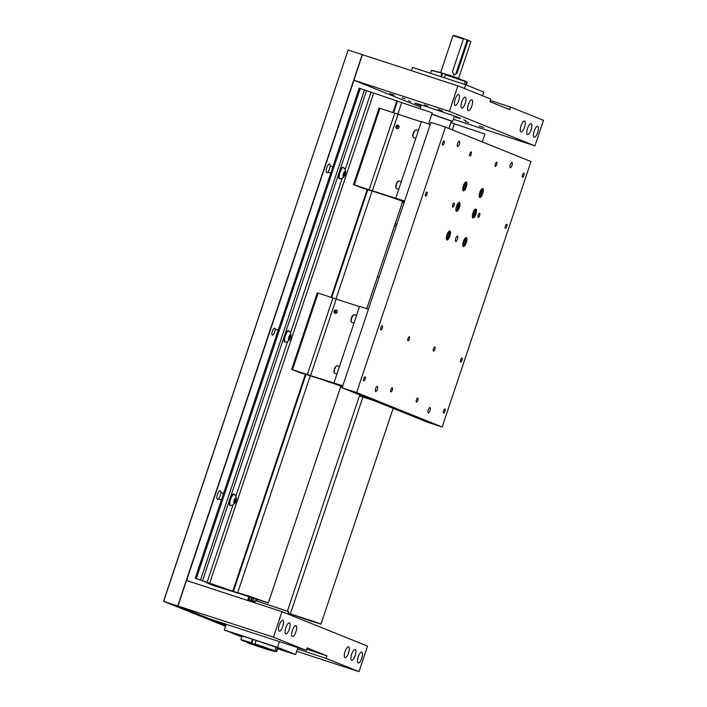 <?xml version="1.0" encoding="UTF-8"?>
<svg xmlns="http://www.w3.org/2000/svg" width="707" height="707" viewBox="0 0 707 707"><rect width="100%" height="100%" fill="white"/><g stroke="black" fill="none" stroke-linecap="round" stroke-linejoin="round"><path stroke-width="1.06" d="M428.265 412.8A2.766 0.91 108.1 0 0 428.292 412.808A2.766 0.91 108.1 0 0 430.006 410.484A2.766 0.91 108.1 0 0 430.024 407.55A2.766 0.91 108.1 0 0 430.006 407.541A2.766 0.91 108.1 0 0 428.292 409.866A2.766 0.91 108.1 0 0 428.265 412.8M375.62 391.59A2.766 0.91 108.1 0 0 375.638 391.59A2.766 0.91 108.1 0 0 377.352 389.274A2.766 0.91 108.1 0 0 377.37 386.34A2.766 0.91 108.1 0 0 377.352 386.331A2.766 0.91 108.1 0 0 375.638 388.656A2.766 0.91 108.1 0 0 375.62 391.59M457.606 146.552A2.766 0.91 108.1 0 0 457.623 146.561A2.766 0.91 108.1 0 0 459.338 144.246A2.766 0.91 108.1 0 0 459.356 141.312A2.766 0.91 108.1 0 0 459.338 141.303A2.766 0.91 108.1 0 0 457.623 143.618A2.766 0.91 108.1 0 0 457.606 146.552M510.26 167.771A2.766 0.91 108.1 0 0 510.277 167.771A2.766 0.91 108.1 0 0 511.992 165.456A2.766 0.91 108.1 0 0 512.009 162.522A2.766 0.91 108.1 0 0 511.992 162.513A2.766 0.91 108.1 0 0 510.277 164.828A2.766 0.91 108.1 0 0 510.26 167.771M443.572 413.1A2.165 0.716 108.1 0 0 443.589 413.109A2.165 0.716 108.1 0 0 444.924 411.288A2.165 0.716 108.1 0 0 444.942 409A2.165 0.716 108.1 0 0 444.933 408.991A2.165 0.716 108.1 0 0 443.589 410.802A2.165 0.716 108.1 0 0 443.572 413.1M416.423 402.159A2.165 0.716 108.1 0 0 416.441 402.168A2.165 0.716 108.1 0 0 417.775 400.356A2.165 0.716 108.1 0 0 417.793 398.059A2.165 0.716 108.1 0 0 417.784 398.05A2.165 0.716 108.1 0 0 416.441 399.87A2.165 0.716 108.1 0 0 416.423 402.159M433.506 351.114A2.165 0.716 108.1 0 0 433.515 351.123A2.165 0.716 108.1 0 0 434.858 349.302A2.165 0.716 108.1 0 0 434.876 347.013A2.165 0.716 108.1 0 0 434.867 347.004A2.165 0.716 108.1 0 0 433.524 348.816A2.165 0.716 108.1 0 0 433.506 351.114M460.655 362.055A2.165 0.716 108.1 0 0 460.664 362.055A2.165 0.716 108.1 0 0 462.007 360.243A2.165 0.716 108.1 0 0 462.024 357.945A2.165 0.716 108.1 0 0 462.016 357.945A2.165 0.716 108.1 0 0 460.672 359.757A2.165 0.716 108.1 0 0 460.655 362.055M408.001 340.845A2.165 0.716 108.1 0 0 408.019 340.845A2.165 0.716 108.1 0 0 409.353 339.033A2.165 0.716 108.1 0 0 409.371 336.735A2.165 0.716 108.1 0 0 409.362 336.735A2.165 0.716 108.1 0 0 408.019 338.547A2.165 0.716 108.1 0 0 408.001 340.845M390.918 391.89A2.165 0.716 108.1 0 0 390.936 391.89A2.165 0.716 108.1 0 0 392.279 390.078A2.165 0.716 108.1 0 0 392.297 387.781A2.165 0.716 108.1 0 0 392.279 387.781A2.165 0.716 108.1 0 0 390.936 389.592A2.165 0.716 108.1 0 0 390.918 391.89M363.769 380.949A2.165 0.716 108.1 0 0 363.787 380.958A2.165 0.716 108.1 0 0 365.13 379.146A2.165 0.716 108.1 0 0 365.148 376.849A2.165 0.716 108.1 0 0 365.13 376.84A2.165 0.716 108.1 0 0 363.787 378.66A2.165 0.716 108.1 0 0 363.769 380.949M380.852 329.904A2.165 0.716 108.1 0 0 380.87 329.913A2.165 0.716 108.1 0 0 382.204 328.092A2.165 0.716 108.1 0 0 382.222 325.803A2.165 0.716 108.1 0 0 382.213 325.794A2.165 0.716 108.1 0 0 380.87 327.606A2.165 0.716 108.1 0 0 380.852 329.904M425.605 196.157A2.165 0.716 108.1 0 0 425.614 196.166A2.165 0.716 108.1 0 0 426.957 194.354A2.165 0.716 108.1 0 0 426.975 192.057A2.165 0.716 108.1 0 0 426.957 192.048A2.165 0.716 108.1 0 0 425.623 193.859A2.165 0.716 108.1 0 0 425.605 196.157M442.679 145.112A2.165 0.716 108.1 0 0 442.697 145.121A2.165 0.716 108.1 0 0 444.04 143.3A2.165 0.716 108.1 0 0 444.058 141.002A2.165 0.716 108.1 0 0 444.04 141.002A2.165 0.716 108.1 0 0 442.697 142.814A2.165 0.716 108.1 0 0 442.679 145.112M469.828 156.044A2.165 0.716 108.1 0 0 469.846 156.053A2.165 0.716 108.1 0 0 471.189 154.241A2.165 0.716 108.1 0 0 471.207 151.943A2.165 0.716 108.1 0 0 471.189 151.934A2.165 0.716 108.1 0 0 469.846 153.755A2.165 0.716 108.1 0 0 469.828 156.044M452.754 207.098A2.165 0.716 108.1 0 0 452.763 207.098A2.165 0.716 108.1 0 0 454.106 205.286A2.165 0.716 108.1 0 0 454.124 202.989A2.165 0.716 108.1 0 0 454.106 202.989A2.165 0.716 108.1 0 0 452.772 204.8A2.165 0.716 108.1 0 0 452.754 207.098M478.259 217.367A2.165 0.716 108.1 0 0 478.268 217.376A2.165 0.716 108.1 0 0 479.611 215.564A2.165 0.716 108.1 0 0 479.629 213.267A2.165 0.716 108.1 0 0 479.611 213.258A2.165 0.716 108.1 0 0 478.277 215.069A2.165 0.716 108.1 0 0 478.259 217.367M495.333 166.322A2.165 0.716 108.1 0 0 495.351 166.331A2.165 0.716 108.1 0 0 496.694 164.51A2.165 0.716 108.1 0 0 496.712 162.221A2.165 0.716 108.1 0 0 496.694 162.212A2.165 0.716 108.1 0 0 495.351 164.024A2.165 0.716 108.1 0 0 495.333 166.322M522.482 177.254A2.165 0.716 108.1 0 0 522.5 177.263A2.165 0.716 108.1 0 0 523.843 175.451A2.165 0.716 108.1 0 0 523.86 173.153A2.165 0.716 108.1 0 0 523.843 173.144A2.165 0.716 108.1 0 0 522.5 174.965A2.165 0.716 108.1 0 0 522.482 177.254M505.408 228.308A2.165 0.716 108.1 0 0 505.417 228.308A2.165 0.716 108.1 0 0 506.76 226.496A2.165 0.716 108.1 0 0 506.778 224.199A2.165 0.716 108.1 0 0 506.76 224.199A2.165 0.716 108.1 0 0 505.425 226.01A2.165 0.716 108.1 0 0 505.408 228.308M463.297 190.917A4.71 1.547 108.1 0 0 463.332 190.925A4.71 1.547 108.1 0 0 466.249 186.975A4.71 1.547 108.1 0 0 466.293 181.982A4.71 1.547 108.1 0 0 466.258 181.964A4.71 1.547 108.1 0 0 463.341 185.914A4.71 1.547 108.1 0 0 463.297 190.917M479.753 197.545A4.71 1.547 108.1 0 0 479.788 197.553A4.71 1.547 108.1 0 0 482.704 193.603A4.71 1.547 108.1 0 0 482.74 188.61A4.71 1.547 108.1 0 0 482.713 188.592A4.71 1.547 108.1 0 0 479.797 192.543A4.71 1.547 108.1 0 0 479.753 197.545M472.921 217.959A4.71 1.547 108.1 0 0 472.956 217.977A4.71 1.547 108.1 0 0 475.873 214.027A4.71 1.547 108.1 0 0 475.908 209.025A4.71 1.547 108.1 0 0 475.882 209.016A4.71 1.547 108.1 0 0 472.956 212.966A4.71 1.547 108.1 0 0 472.921 217.959M456.466 211.331A4.71 1.547 108.1 0 0 456.501 211.349A4.71 1.547 108.1 0 0 459.417 207.398A4.71 1.547 108.1 0 0 459.462 202.396A4.71 1.547 108.1 0 0 459.426 202.388A4.71 1.547 108.1 0 0 456.51 206.338A4.71 1.547 108.1 0 0 456.466 211.331M446.904 239.92A4.71 1.547 108.1 0 0 446.939 239.929A4.71 1.547 108.1 0 0 449.855 235.979A4.71 1.547 108.1 0 0 449.891 230.986A4.71 1.547 108.1 0 0 449.864 230.977A4.71 1.547 108.1 0 0 446.939 234.918A4.71 1.547 108.1 0 0 446.904 239.92M463.359 246.549A4.71 1.547 108.1 0 0 463.385 246.557A4.71 1.547 108.1 0 0 466.311 242.616A4.71 1.547 108.1 0 0 466.346 237.614A4.71 1.547 108.1 0 0 466.311 237.605A4.71 1.547 108.1 0 0 463.394 241.547A4.71 1.547 108.1 0 0 463.359 246.549M455.75 241.387A2.766 0.91 108.1 0 0 455.768 241.396A2.766 0.91 108.1 0 0 457.482 239.081A2.766 0.91 108.1 0 0 457.5 236.147A2.766 0.91 108.1 0 0 457.482 236.138A2.766 0.91 108.1 0 0 455.768 238.453A2.766 0.91 108.1 0 0 455.75 241.387M442.184 427.01L531.001 161.558L445.445 127.092L430.943 122.364L342.126 387.807L427.682 422.273L442.184 427.01L356.628 392.544L342.126 387.807M445.445 127.092L356.628 392.544M396.954 128.506A1.688 1.6 -68.1 0 0 398.995 127.454A1.688 1.6 -68.1 0 0 398.023 125.298A1.688 1.6 -68.1 0 0 395.991 126.359A1.688 1.6 -68.1 0 0 396.954 128.506M379.182 108.065L398.014 114.251L372.395 190.819L353.491 184.607L362.691 188.212A26.566 0.557 18.5 0 1 379.138 193.285A26.566 0.557 18.5 0 1 404.351 201.84M404.086 202.617A26.566 0.557 18.5 0 1 402.433 202.096M402.645 201.468A25.92 0.539 -161.5 0 0 404.298 201.99M398.014 114.251L421.319 121.86M372.395 190.819L404.616 201.027M403.997 202.9L402.345 202.361M395.796 198.146L421.416 121.577L430.245 124.459M394.78 113.129L369.151 189.706M398.483 125.51L398.377 125.652A1.511 1.423 -68.1 0 0 397.52 128.541A1.511 1.423 -68.1 0 0 397.617 128.568M398.589 125.722L398.421 126.208A0.99 0.937 111.9 0 1 397.688 128.055A0.99 0.937 111.9 0 1 398.209 126.138L398.527 126.27M397.175 128.559A1.679 1.591 111.9 0 1 398.412 125.493M398.209 126.138L398.377 125.652M415.813 138.307L413.595 137.582A4.039 1.326 -71.9 0 1 413.233 137.202A4.039 1.326 -71.9 0 1 413.622 133.252A4.039 1.326 -71.9 0 1 415.583 130.008A4.039 1.326 -71.9 0 1 416.105 129.911L418.376 130.654M413.233 137.202L412.968 136.584A3.5 1.149 -71.9 0 1 413.295 133.155A3.5 1.149 -71.9 0 1 415.009 130.344L415.583 130.008M335.127 313.298A1.688 1.6 -68.1 0 0 337.159 312.247A1.688 1.6 -68.1 0 0 336.196 310.099A1.688 1.6 -68.1 0 0 334.164 311.151A1.688 1.6 -68.1 0 0 335.127 313.298M317.346 292.866L336.187 299.043L310.567 375.62L291.664 369.399L300.864 373.004A26.566 0.557 18.5 0 1 317.31 378.077A26.566 0.557 18.5 0 1 342.515 386.632M342.259 387.409A26.566 0.557 18.5 0 1 340.606 386.897M340.818 386.261A25.92 0.539 -161.5 0 0 342.471 386.782M336.187 299.043L359.492 306.652M310.567 375.62L342.789 385.828M342.161 387.692L340.518 387.153M333.96 382.947L359.58 306.37L368.409 309.251M332.944 297.921L307.324 374.498M336.656 310.302L336.541 310.444A1.511 1.423 -68.1 0 0 335.692 313.334A1.511 1.423 -68.1 0 0 335.79 313.369M336.753 310.514L336.594 311A0.99 0.937 111.9 0 1 335.86 312.848A0.99 0.937 111.9 0 1 336.382 310.939L336.691 311.062M335.339 313.351A1.679 1.591 111.9 0 1 336.576 310.285M336.382 310.939L336.541 310.444M359.412 395.92A26.566 0.557 18.5 0 1 369.955 399.287A26.566 0.557 18.5 0 1 373.526 400.462M370.044 399.057L359.518 395.62M398.739 189.361L396.521 188.636A4.039 1.326 -71.9 0 1 396.159 188.248A4.039 1.326 -71.9 0 1 396.539 184.297A4.039 1.326 -71.9 0 1 398.509 181.054A4.039 1.326 -71.9 0 1 399.022 180.957L401.302 181.699M396.159 188.248L395.885 187.629A3.5 1.149 -71.9 0 1 396.22 184.209A3.5 1.149 -71.9 0 1 397.926 181.399L398.509 181.054M353.986 323.108L351.768 322.383A4.039 1.326 -71.9 0 1 351.406 321.994A4.039 1.326 -71.9 0 1 351.786 318.044A4.039 1.326 -71.9 0 1 353.756 314.801A4.039 1.326 -71.9 0 1 354.278 314.703L356.549 315.446M351.406 321.994L351.14 321.376A3.5 1.149 -71.9 0 1 351.467 317.956A3.5 1.149 -71.9 0 1 353.173 315.136L353.756 314.801M336.903 374.153L334.685 373.429A4.039 1.326 -71.9 0 1 334.323 373.04A4.039 1.326 -71.9 0 1 334.703 369.089A4.039 1.326 -71.9 0 1 336.673 365.846A4.039 1.326 -71.9 0 1 337.195 365.749L339.466 366.491M334.323 373.04L334.058 372.421A3.5 1.149 -71.9 0 1 334.384 369.001A3.5 1.149 -71.9 0 1 336.09 366.191L336.673 365.846M395.248 223.589L396.892 224.119M395.142 223.889L396.786 224.428A21.183 0.442 -161.5 0 0 395.151 223.872A21.661 0.451 18.5 0 1 396.804 224.402M447.001 238.674A3.5 1.149 108.1 0 0 447.469 238.604A3.5 1.149 108.1 0 0 449.201 235.714A3.5 1.149 108.1 0 0 449.511 232.364A3.5 1.149 108.1 0 0 449.219 232.037A3.5 1.149 108.1 0 0 447.036 234.927A3.5 1.149 108.1 0 0 447.001 238.674M448.892 231.366A4.039 1.326 -71.9 0 1 448.91 231.375A4.039 1.326 -71.9 0 1 449.237 231.746L449.511 232.364M447.469 238.604L446.886 238.939A4.039 1.326 -71.9 0 1 446.382 239.046M447.363 237.579A2.342 0.769 108.1 0 0 447.823 237.419A2.342 0.769 108.1 0 0 448.821 235.643A2.342 0.769 108.1 0 0 449.104 233.584A2.342 0.769 108.1 0 0 448.53 233.195A2.342 0.769 108.1 0 0 448.397 233.292A2.342 0.769 108.1 0 0 447.39 235.069A2.342 0.769 108.1 0 0 447.107 237.137A2.342 0.769 108.1 0 0 447.178 237.358A2.342 0.769 108.1 0 0 447.363 237.579M447.107 237.137L447.823 237.419L448.821 235.643L449.104 233.584L448.397 233.292M447.363 235.166L448.821 235.643M448.353 233.337L449.104 233.584M463.447 245.302A3.5 1.149 108.1 0 0 463.925 245.232A3.5 1.149 108.1 0 0 465.657 242.342A3.5 1.149 108.1 0 0 465.957 238.993A3.5 1.149 108.1 0 0 465.674 238.666A3.5 1.149 108.1 0 0 463.492 241.555A3.5 1.149 108.1 0 0 463.447 245.302M465.347 237.994A4.039 1.326 -71.9 0 1 465.356 238.003A4.039 1.326 -71.9 0 1 465.692 238.374L465.957 238.993M463.925 245.232L463.341 245.568A4.039 1.326 -71.9 0 1 462.838 245.674M463.819 244.207A2.342 0.769 108.1 0 0 464.278 244.048A2.342 0.769 108.1 0 0 465.277 242.271A2.342 0.769 108.1 0 0 465.559 240.212A2.342 0.769 108.1 0 0 464.985 239.823A2.342 0.769 108.1 0 0 464.844 239.92A2.342 0.769 108.1 0 0 463.845 241.697A2.342 0.769 108.1 0 0 463.562 243.765A2.342 0.769 108.1 0 0 463.624 243.986A2.342 0.769 108.1 0 0 463.819 244.207M463.562 243.765L464.278 244.048L465.277 242.271L465.559 240.212L464.844 239.92M463.819 241.794L465.277 242.271M464.799 239.965L465.559 240.212M473.018 216.722A3.5 1.149 108.1 0 0 473.487 216.642A3.5 1.149 108.1 0 0 475.219 213.753A3.5 1.149 108.1 0 0 475.528 210.403A3.5 1.149 108.1 0 0 475.237 210.085A3.5 1.149 108.1 0 0 473.054 212.966A3.5 1.149 108.1 0 0 473.018 216.722M474.91 209.405A4.039 1.326 -71.9 0 1 474.927 209.413A4.039 1.326 -71.9 0 1 475.254 209.785L475.528 210.403M473.487 216.642L472.903 216.987A4.039 1.326 -71.9 0 1 472.409 217.084M473.39 215.617A2.342 0.769 108.1 0 0 473.84 215.467A2.342 0.769 108.1 0 0 474.839 213.691A2.342 0.769 108.1 0 0 475.131 211.623A2.342 0.769 108.1 0 0 474.556 211.234A2.342 0.769 108.1 0 0 474.415 211.34A2.342 0.769 108.1 0 0 473.416 213.107A2.342 0.769 108.1 0 0 473.124 215.175A2.342 0.769 108.1 0 0 473.195 215.396A2.342 0.769 108.1 0 0 473.39 215.617M473.124 215.175L473.84 215.467L474.839 213.691L475.131 211.623L474.415 211.34M473.381 213.214L474.839 213.691M474.37 211.375L475.131 211.623M479.85 196.299A3.5 1.149 108.1 0 0 480.318 196.219A3.5 1.149 108.1 0 0 482.05 193.338A3.5 1.149 108.1 0 0 482.36 189.989A3.5 1.149 108.1 0 0 482.068 189.662A3.5 1.149 108.1 0 0 479.885 192.551A3.5 1.149 108.1 0 0 479.85 196.299M481.741 188.99A4.039 1.326 -71.9 0 1 481.759 188.99A4.039 1.326 -71.9 0 1 482.086 189.37L482.36 189.989M480.318 196.219L479.744 196.564A4.039 1.326 -71.9 0 1 479.24 196.67M480.221 195.194A2.342 0.769 108.1 0 0 480.672 195.044A2.342 0.769 108.1 0 0 481.67 193.267A2.342 0.769 108.1 0 0 481.962 191.208A2.342 0.769 108.1 0 0 481.387 190.81A2.342 0.769 108.1 0 0 481.246 190.917A2.342 0.769 108.1 0 0 480.247 192.693A2.342 0.769 108.1 0 0 479.956 194.752A2.342 0.769 108.1 0 0 480.026 194.982A2.342 0.769 108.1 0 0 480.221 195.194M479.956 194.752L480.672 195.044L481.67 193.267L481.962 191.208L481.246 190.917M480.212 192.79L481.67 193.267M481.202 190.961L481.962 191.208M463.394 189.67A3.5 1.149 108.1 0 0 463.872 189.591A3.5 1.149 108.1 0 0 465.595 186.71A3.5 1.149 108.1 0 0 465.904 183.36A3.5 1.149 108.1 0 0 465.613 183.033A3.5 1.149 108.1 0 0 463.438 185.923A3.5 1.149 108.1 0 0 463.394 189.67M465.286 182.362A4.039 1.326 -71.9 0 1 465.303 182.362A4.039 1.326 -71.9 0 1 465.639 182.742L465.904 183.36M463.872 189.591L463.288 189.936A4.039 1.326 -71.9 0 1 462.785 190.042M463.765 188.566A2.342 0.769 108.1 0 0 464.216 188.416A2.342 0.769 108.1 0 0 465.224 186.639A2.342 0.769 108.1 0 0 465.506 184.58A2.342 0.769 108.1 0 0 464.932 184.182A2.342 0.769 108.1 0 0 464.791 184.288A2.342 0.769 108.1 0 0 463.792 186.065A2.342 0.769 108.1 0 0 463.509 188.124A2.342 0.769 108.1 0 0 463.571 188.354A2.342 0.769 108.1 0 0 463.765 188.566M463.509 188.124L464.216 188.416L465.224 186.639L465.506 184.58L464.791 184.288M463.757 186.162L465.224 186.639M464.746 184.333L465.506 184.58M456.563 210.085A3.5 1.149 108.1 0 0 457.031 210.014A3.5 1.149 108.1 0 0 458.763 207.124A3.5 1.149 108.1 0 0 459.073 203.775A3.5 1.149 108.1 0 0 458.781 203.457A3.5 1.149 108.1 0 0 456.607 206.338A3.5 1.149 108.1 0 0 456.563 210.085M458.454 202.776A4.039 1.326 -71.9 0 1 458.472 202.785A4.039 1.326 -71.9 0 1 458.808 203.156L459.073 203.775M457.031 210.014L456.457 210.359A4.039 1.326 -71.9 0 1 455.953 210.456M456.934 208.989A2.342 0.769 108.1 0 0 457.385 208.839A2.342 0.769 108.1 0 0 458.383 207.063A2.342 0.769 108.1 0 0 458.675 204.995A2.342 0.769 108.1 0 0 458.101 204.606A2.342 0.769 108.1 0 0 457.959 204.712A2.342 0.769 108.1 0 0 456.961 206.479A2.342 0.769 108.1 0 0 456.678 208.547A2.342 0.769 108.1 0 0 456.74 208.768A2.342 0.769 108.1 0 0 456.934 208.989M456.678 208.547L457.385 208.839L458.383 207.063L458.675 204.995L457.959 204.712M456.925 206.585L458.383 207.063M457.915 204.747L458.675 204.995M329.533 168.885A4.542 1.494 108.1 0 0 329.559 164.006A4.542 1.494 108.1 0 0 326.758 167.762A4.542 1.494 108.1 0 0 326.74 172.641A4.542 1.494 108.1 0 0 329.533 168.885M220.222 495.589A4.542 1.494 108.1 0 0 220.248 490.711A4.542 1.494 108.1 0 0 217.447 494.467A4.542 1.494 108.1 0 0 217.42 499.345A4.542 1.494 108.1 0 0 220.222 495.589M272.372 331.23A3.65 1.202 -71.9 0 1 274.625 328.207A3.65 1.202 -71.9 0 1 274.608 332.122A3.65 1.202 -71.9 0 1 272.354 335.145A3.65 1.202 -71.9 0 1 272.372 331.23M225.869 625.306L178.031 606.04L163.529 601.303L225.542 626.287M353.96 80.245L186.577 580.509M177.775 605.943L362.24 54.625L348.127 50.02L163.662 601.339M163.529 601.303L348.127 50.02M362.24 54.625L457.906 85.865L490.817 99.121L489.96 101.675L509.712 109.629L510.56 107.075L543.471 120.331L534.925 145.854L449.369 111.388L353.898 80.218L362.435 54.695M343.028 167.426A5.895 1.935 108.1 0 0 342.983 167.409A5.895 1.935 108.1 0 0 339.333 172.349A5.895 1.935 108.1 0 0 339.289 178.597A5.895 1.935 108.1 0 0 339.333 178.606A5.895 1.935 108.1 0 0 339.369 178.624M345.661 172.269A6.619 6.619 0 0 0 343.885 167.806A5.895 1.935 108.1 0 0 343.629 167.621A5.895 1.935 108.1 0 0 343.584 167.603A5.895 1.935 108.1 0 0 339.961 172.481A5.895 1.935 108.1 0 0 339.89 178.791A5.895 1.935 108.1 0 0 339.926 178.809A5.895 1.935 108.1 0 0 340.288 178.827A6.619 6.619 0 0 0 344.362 176.264A2.943 0.972 108.1 0 0 345.263 174.417A2.943 0.972 108.1 0 0 345.661 172.269A2.943 0.972 108.1 0 0 344.866 171.35A2.943 0.972 108.1 0 0 343.469 173.692A2.943 0.972 108.1 0 0 343.16 176.511A2.943 0.972 108.1 0 0 344.362 176.264M344.654 171.995L345.37 172.287L344.079 176.123L343.372 175.831L343.655 173.772L344.654 171.995M343.637 173.878L345.078 174.346M344.627 172.04L345.37 172.287M288.368 330.779A5.895 1.935 108.1 0 0 288.332 330.761A5.895 1.935 108.1 0 0 284.682 335.701A5.895 1.935 108.1 0 0 284.629 341.949A5.895 1.935 108.1 0 0 284.674 341.967A5.895 1.935 108.1 0 0 284.718 341.976M291.01 335.622A6.619 6.619 0 0 0 289.225 331.159A5.895 1.935 108.1 0 0 288.969 330.973A5.895 1.935 108.1 0 0 288.924 330.964A5.895 1.935 108.1 0 0 285.301 335.834A5.895 1.935 108.1 0 0 285.23 342.144A5.895 1.935 108.1 0 0 285.275 342.161A5.895 1.935 108.1 0 0 285.628 342.179A6.619 6.619 0 0 0 289.702 339.616A2.943 0.972 108.1 0 0 290.612 337.778A2.943 0.972 108.1 0 0 291.01 335.622A2.943 0.972 108.1 0 0 290.215 334.703A2.943 0.972 108.1 0 0 288.81 337.053A2.943 0.972 108.1 0 0 288.509 339.864A2.943 0.972 108.1 0 0 289.702 339.616M289.994 335.348L290.71 335.639L289.428 339.475L288.712 339.183L289.994 335.348M288.977 337.23L290.427 337.699M289.967 335.392L290.71 335.639M233.708 494.131A5.895 1.935 108.1 0 0 233.672 494.122A5.895 1.935 108.1 0 0 230.022 499.054A5.895 1.935 108.1 0 0 229.978 505.302A5.895 1.935 108.1 0 0 230.014 505.319A5.895 1.935 108.1 0 0 230.058 505.328M236.35 498.983A6.619 6.619 0 0 0 234.574 494.511A5.895 1.935 108.1 0 0 234.309 494.326A5.895 1.935 108.1 0 0 234.273 494.317A5.895 1.935 108.1 0 0 230.641 499.186A5.895 1.935 108.1 0 0 230.57 505.496A5.895 1.935 108.1 0 0 230.615 505.514A5.895 1.935 108.1 0 0 230.977 505.532A6.619 6.619 0 0 0 235.042 502.977A2.943 0.972 108.1 0 0 235.952 501.13A2.943 0.972 108.1 0 0 236.35 498.983A2.943 0.972 108.1 0 0 235.555 498.055A2.943 0.972 108.1 0 0 234.15 500.406A2.943 0.972 108.1 0 0 233.849 503.216A2.943 0.972 108.1 0 0 235.042 502.977M235.334 498.7L236.05 498.992L234.768 502.827L234.052 502.544L234.335 500.476L235.334 498.7M234.326 500.583L235.767 501.051M235.316 498.744L236.05 498.992M248.069 595.807L268.324 602.921L244.048 595.082L237.685 592.669L248.069 595.807M401.691 102.595L432.295 112.855L428.592 123.919M359.2 88.136L195.22 578.202L211.746 584.176L215.582 585.723L207.098 582.992L214.292 585.882L242.254 594.454L195.22 578.202L359.191 88.145L401.7 102.568L397.82 114.18M237.729 592.634L310.276 375.815M335.984 298.973L372.112 191.023M482.307 141.948L484.949 134.065L454.345 123.805M310.594 620.993L320.978 624.131L314.615 621.709L290.338 613.879L310.594 620.993M255.059 601.754L247.874 599.412L254.891 602.24M288.049 613.446L294.907 615.664L288.164 613.119M248.776 596.717L247.874 599.412L248.776 596.717M251.524 597.654L250.64 600.287M251.701 597.715L250.817 600.349M252.638 598.025L251.754 600.658M252.682 598.042L251.807 600.667M450.854 122.638L454.354 123.778L452.321 129.867M362.93 397.025L290.383 613.844M410.785 101.561L408.637 100.809L410.785 101.561M465.78 120.588L463.633 119.828L465.78 120.588M451.817 114.958L449.67 114.207L451.817 114.958M534.094 137.193A5.718 1.882 108.1 0 0 534.13 137.211A5.718 1.882 108.1 0 0 537.673 132.412A5.718 1.882 108.1 0 0 537.727 126.341A5.718 1.882 108.1 0 0 537.682 126.332A5.718 1.882 108.1 0 0 534.139 131.122A5.718 1.882 108.1 0 0 534.094 137.193M527.51 134.542A5.718 1.882 108.1 0 0 527.555 134.56A5.718 1.882 108.1 0 0 531.098 129.761A5.718 1.882 108.1 0 0 531.143 123.69A5.718 1.882 108.1 0 0 531.098 123.681A5.718 1.882 108.1 0 0 527.555 128.471A5.718 1.882 108.1 0 0 527.51 134.542M520.926 131.891A5.718 1.882 108.1 0 0 520.971 131.909A5.718 1.882 108.1 0 0 524.514 127.11A5.718 1.882 108.1 0 0 524.559 121.038A5.718 1.882 108.1 0 0 524.523 121.03A5.718 1.882 108.1 0 0 520.979 125.819A5.718 1.882 108.1 0 0 520.926 131.891M468.281 110.681A5.718 1.882 108.1 0 0 468.317 110.69A5.718 1.882 108.1 0 0 471.861 105.9A5.718 1.882 108.1 0 0 471.905 99.828A5.718 1.882 108.1 0 0 471.869 99.82A5.718 1.882 108.1 0 0 468.326 104.609A5.718 1.882 108.1 0 0 468.281 110.681M461.698 108.03A5.718 1.882 108.1 0 0 461.733 108.038A5.718 1.882 108.1 0 0 465.277 103.249A5.718 1.882 108.1 0 0 465.33 97.177A5.718 1.882 108.1 0 0 465.286 97.168A5.718 1.882 108.1 0 0 461.742 101.958A5.718 1.882 108.1 0 0 461.698 108.03M455.114 105.378A5.718 1.882 108.1 0 0 455.158 105.387A5.718 1.882 108.1 0 0 458.702 100.597A5.718 1.882 108.1 0 0 458.746 94.526A5.718 1.882 108.1 0 0 458.702 94.517A5.718 1.882 108.1 0 0 455.158 99.307A5.718 1.882 108.1 0 0 455.114 105.378M442.388 110.884L438.172 109.399L442.388 110.884M394.055 95.1L389.831 93.624L394.055 95.1M483.526 127.454L479.302 125.97L483.526 127.454M427.682 106.068L424.306 104.883L427.682 106.068M468.821 122.638L465.445 121.454L468.821 122.638M404.996 98.777L402.283 97.822L404.996 98.777M421.054 105.643A24.126 0.504 18.5 0 1 414.876 103.204A24.126 0.504 18.5 0 1 430.386 107.897A24.126 0.504 18.5 0 1 460.646 118.52A24.126 0.504 18.5 0 1 454.248 116.743M457.906 85.865L449.369 111.388M510.56 107.075L490.366 100.482M534.925 145.854L453.408 119.236M420.577 107.075L353.898 80.218M464.464 88.508L465.719 84.76L483.818 92.051L482.563 95.799M465.719 84.76L412.543 67.404L411.439 70.691M465.498 81.278L466.532 81.614M432.331 70.355L445.569 74.341M465.886 84.831L466.779 82.153L467.212 82.392L466.337 85.008M444.332 77.779L445.64 74.323L465.294 81.119L464.623 84.407M441.999 73.13L431.367 70.4L441.999 73.139L440.7 76.595M441.362 76.807L442.52 73.342M445.366 74.677L465.542 81.659L445.366 74.677M282.818 620.322A5.718 1.882 108.1 0 0 282.773 620.304A5.718 1.882 108.1 0 0 279.23 625.103A5.718 1.882 108.1 0 0 279.185 631.174A5.718 1.882 108.1 0 0 279.23 631.183A5.718 1.882 108.1 0 0 282.773 626.393A5.718 1.882 108.1 0 0 282.818 620.322M289.402 622.973A5.718 1.882 108.1 0 0 289.357 622.955A5.718 1.882 108.1 0 0 285.814 627.754A5.718 1.882 108.1 0 0 285.769 633.826A5.718 1.882 108.1 0 0 285.805 633.834A5.718 1.882 108.1 0 0 289.349 629.044A5.718 1.882 108.1 0 0 289.402 622.973M295.977 625.624A5.718 1.882 108.1 0 0 295.941 625.607A5.718 1.882 108.1 0 0 292.398 630.405A5.718 1.882 108.1 0 0 292.353 636.477A5.718 1.882 108.1 0 0 292.389 636.486A5.718 1.882 108.1 0 0 295.933 631.696A5.718 1.882 108.1 0 0 295.977 625.624M348.631 646.834A5.718 1.882 108.1 0 0 348.595 646.825A5.718 1.882 108.1 0 0 345.051 651.615A5.718 1.882 108.1 0 0 344.998 657.687A5.718 1.882 108.1 0 0 345.043 657.696A5.718 1.882 108.1 0 0 348.586 652.906A5.718 1.882 108.1 0 0 348.631 646.834M355.214 649.486A5.718 1.882 108.1 0 0 355.17 649.477A5.718 1.882 108.1 0 0 351.626 654.267A5.718 1.882 108.1 0 0 351.582 660.338A5.718 1.882 108.1 0 0 351.626 660.347A5.718 1.882 108.1 0 0 355.17 655.557A5.718 1.882 108.1 0 0 355.214 649.486M361.798 652.137A5.718 1.882 108.1 0 0 361.754 652.128A5.718 1.882 108.1 0 0 358.21 656.918A5.718 1.882 108.1 0 0 358.166 662.989A5.718 1.882 108.1 0 0 358.202 662.998A5.718 1.882 108.1 0 0 361.745 658.208A5.718 1.882 108.1 0 0 361.798 652.137M297.444 649.044L326.095 658.394L326.943 655.84L307.2 647.886L306.352 650.44L273.441 637.184L281.978 611.661L367.543 646.127L358.997 671.65L326.095 658.394M296.693 651.306L358.997 671.65M306.352 650.44L210.872 619.27L177.97 606.014L273.441 637.184M281.978 611.661L186.507 580.482L177.97 606.014M306.75 649.247L326.943 655.84M286.211 651.288L291.275 653.065L286.211 651.288M231.233 632.27L236.297 634.046L231.233 632.27M272.248 645.659L277.312 647.435L272.248 645.659M277.771 648.566A24.118 0.504 -161.5 0 0 282.827 649.927A24.118 0.504 -161.5 0 0 252.585 639.305A24.118 0.504 -161.5 0 0 237.075 634.621A24.118 0.504 -161.5 0 0 241.935 636.574M297.903 647.683L295.588 654.602L277.489 647.312L279.389 641.638M226.213 624.272L224.322 629.946L241.794 636.989M277.71 648.761L295.588 654.602M277.489 647.312L224.322 629.946M246.743 642.071L270.701 649.963M275.801 651.642L270.339 650.21L274.563 651.138L254.909 644.342L242.819 640.869M254.909 644.342L256.067 640.445M276.26 647.356L274.563 651.138M252.434 639.252L251.277 643.158M276.331 651.359L277.515 647.806M241.608 640.383L241.352 639.844M242.589 640.348L242.846 640.878M253.097 639.473L251.798 643.37M234.309 633.437L229.669 631.828L234.309 633.437M233.681 633.207L230.623 632.146L233.681 633.207M232.7 632.8L233.849 633.198M230.721 632.173L231.207 632.314M289.287 652.446L284.647 650.847L289.287 652.446M288.659 652.216L285.601 651.165L288.659 652.216M287.678 651.819L288.827 652.216M285.699 651.182L286.185 651.333M431.836 114.216L451.366 121.091L448.901 128.488M463.394 38.973L452.984 35.686L453.664 35.35L463.324 38.39L463.394 38.973L452.462 71.646L454.177 75.083M452.984 35.686L440.726 72.317M467.928 39.981L470.844 41.669L463.332 38.434M454.071 75.048L457.058 73.236L467.99 40.564M437.792 71.787L452.878 76.294L461.247 79.644M452.878 76.294L452.931 76.869M456.324 77.487L456.377 78.062M467.274 39.795L456.174 72.98A2.704 2.43 -74 0 1 453.673 74.862M264.727 648.425L247.061 642.707L269.986 650.387L264.727 648.425L264.922 647.842M265.646 648.098L270.675 650.042M247.061 642.707L246.716 642.027L262.2 646.905M261.793 647.382L262.191 646.932M265.638 648.125L265.24 648.566M377.432 276.835L379.076 277.374M394.541 225.674A22.536 0.468 18.5 0 1 396.194 226.222M379.111 277.268A22.536 0.468 -161.5 0 0 377.467 276.729M379.942 108.286L354.322 184.863M318.115 293.078L292.495 369.655M232.842 591.034L305.371 374.286M331.115 297.329L367.198 189.494M392.951 112.537L396.813 100.977M233.451 591.238L305.981 374.471M331.724 297.523L367.808 189.679M393.56 112.731L397.422 101.172M209.652 583.319L373.623 93.262M207.018 582.4L232.992 504.789M235.802 496.385L287.643 341.437M290.453 333.032L342.303 178.084M345.113 169.68L370.989 92.343M202.555 580.606L366.535 90.549M200.541 579.908L364.512 89.851M196.307 578.529L360.278 88.463M249.845 597.079L248.952 599.739M254.069 598.502L253.194 601.118M256.093 599.174L255.651 600.499M431.88 114.083L452.683 121.418L431.844 114.189M255.704 600.596L288.421 611.546M255.448 600.579L288.642 611.688L255.448 600.579L254.723 602.762M254.918 643.883L275.094 650.864M241.573 640.365L240.919 639.605L251.277 642.698M457.058 73.236L456.174 72.98M353.491 184.607L379.111 108.038M291.664 369.399L317.284 292.831M330.142 165.871L332.882 166.772M342.983 167.409L343.584 167.603M339.333 178.606L339.926 178.809M327.756 172.172L330.743 173.153M275.076 329.091L278.222 330.125M288.332 330.761L288.924 330.964M284.674 341.967L285.275 342.161M220.831 492.585L223.571 493.477M233.672 494.122L234.273 494.317M230.014 505.319L230.615 505.514M218.445 498.886L221.432 499.858M268.324 602.921L340.88 386.057M366.765 308.712L402.716 201.265M393.163 408.372L320.978 624.131M421.275 104.981L420.126 108.436M454.468 116.089L452.683 121.418M431.367 70.4L430.422 73.236M466.567 81.632L467.212 82.392M287.855 614.029L288.642 611.688M240.919 639.605L242.13 635.982M276.764 651.598L277.975 647.974M287.44 611.025L359.748 394.913M256.809 600.773L257.215 599.545M470.844 41.669L458.596 78.3M269.986 650.387L270.666 650.042"/></g></svg>
